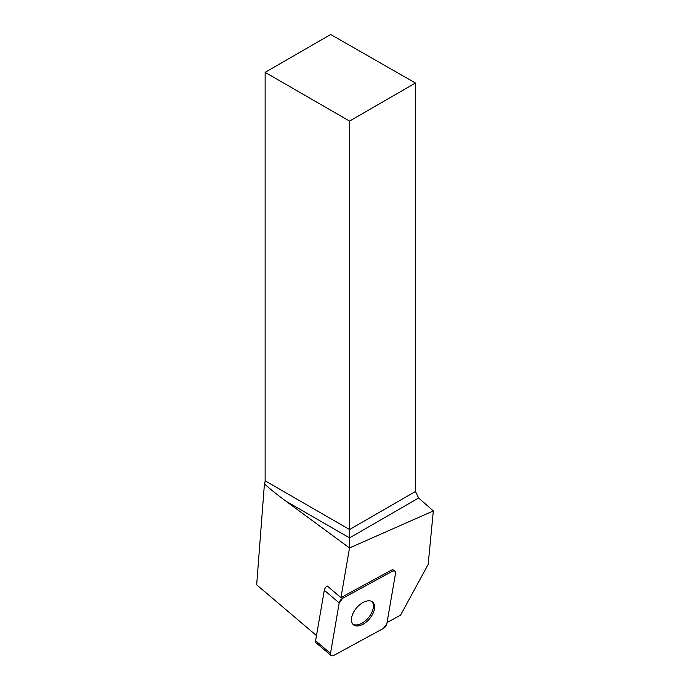 <?xml version="1.0" encoding="UTF-8"?>
<svg xmlns="http://www.w3.org/2000/svg" width="690" height="690" viewBox="0 0 690 690"><rect width="100%" height="100%" fill="white"/><g stroke="black" fill="none" stroke-linecap="round" stroke-linejoin="round"><path stroke-width="1.03" d="M331.045 655.5A4.459 2.544 130.3 0 0 333.917 655.371L383.399 628.426A4.459 2.544 130.3 0 0 386.831 623.855L395.534 573.373A4.459 2.544 130.3 0 0 394.99 571.268A4.459 2.544 130.3 0 0 392.11 571.398L342.637 598.342A4.459 2.544 130.3 0 0 339.204 602.913L330.501 653.395A4.459 2.544 130.3 0 0 331.045 655.5L316.141 642.856A4.459 2.544 -49.7 0 1 315.606 640.751L324.3 590.269A4.459 2.544 -49.7 0 1 327.241 586L340.955 597.635L349.52 547.964L285.953 501.182C276.44 494.152 269.264 488.391 264.434 483.88L256.671 584.835L316.494 635.602M354.125 625.218A14.852 8.478 130.3 0 0 369.969 618.275A14.852 8.478 130.3 0 0 372.626 602.059A14.852 8.478 130.3 0 0 356.549 607.899A14.852 8.478 130.3 0 0 353.409 624.709A14.852 8.478 130.3 0 0 354.125 625.218M264.434 483.88A5.994 3.459 120 0 0 265.132 480.801L265.132 72.347L330.691 34.5L415.475 83.024L415.475 491.47L418.632 498.007L433.329 510.945L428.162 564.437L400.528 615.195L387.064 622.535M265.132 72.347L349.545 121.086L349.545 547.938L433.329 510.945M340.955 597.635A4.459 2.544 -49.7 0 1 341.447 597.333L342.637 598.342M392.11 571.398L390.928 570.397L341.447 597.333M390.928 570.397A4.459 2.544 -49.7 0 1 393.809 570.259L394.99 571.268M415.475 83.024L349.545 121.086M371.996 601.602A14.852 8.478 -49.7 0 1 369.262 616.67A14.852 8.478 -49.7 0 1 352.857 624.157M383.39 628.435L386.831 623.846L395.525 573.39C395.637 571.061 394.49 570.397 392.093 571.406L342.645 598.334L339.195 602.922L330.51 653.378C330.398 655.707 331.545 656.363 333.943 655.362L383.39 628.435M315.606 640.751L330.501 653.395M339.204 602.913L324.3 590.269M418.632 498.007L349.545 537.889L285.953 501.182M265.132 480.801L349.545 529.532L415.475 491.47"/></g></svg>
